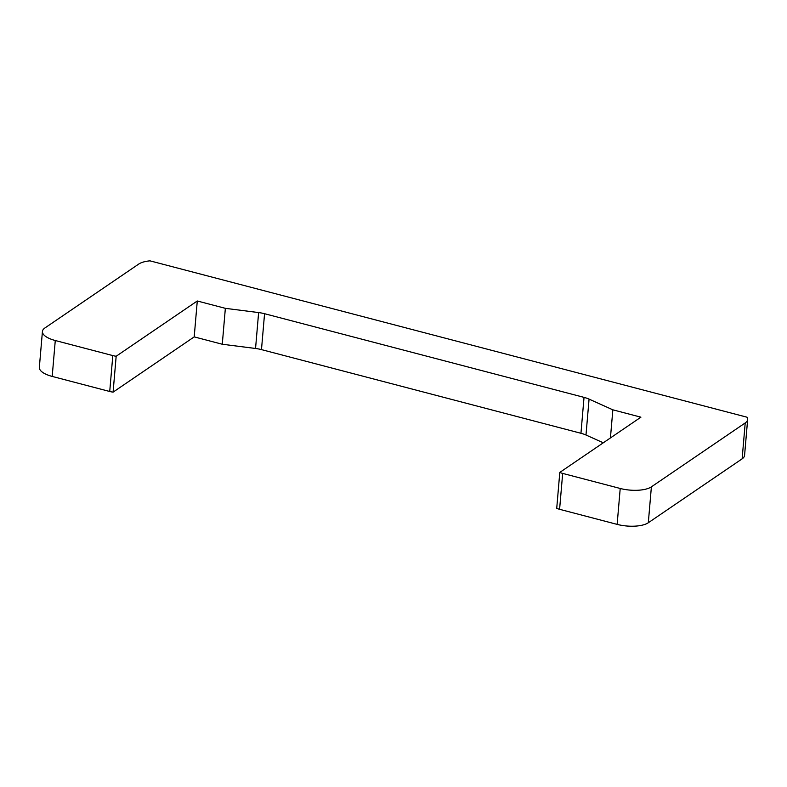 <?xml version="1.0" encoding="UTF-8"?>
<svg xmlns="http://www.w3.org/2000/svg" width="787" height="787" viewBox="0 0 787 787"><rect width="100%" height="100%" fill="white"/><g stroke="black" fill="none" stroke-linecap="round" stroke-linejoin="round"><path stroke-width="1.18" d="M113.092 392.142L116.171 356.245A11.657 4.368 -175.1 0 1 112.807 355.586L55.277 340.515A23.315 8.736 -175.1 0 1 42.429 331.455L39.35 367.352A23.315 8.736 4.9 0 0 52.198 376.422L109.727 391.493A11.657 4.368 4.9 0 0 113.092 392.142L194.202 336.885L222.278 344.244L255.549 348.474A19.429 7.28 -175.1 0 1 261.481 349.615L580.954 433.283A19.429 7.28 -175.1 0 1 585.99 435.014L603.285 442.806M116.171 356.245L197.281 300.988L194.202 336.885M197.281 300.988L225.357 308.337L222.278 344.244M610.427 437.936L612.847 409.82L589.069 399.117A19.429 7.28 -175.1 0 0 584.033 397.376L264.56 313.708A19.429 7.28 -175.1 0 0 258.628 312.577L225.357 308.337M612.847 409.82L640.913 417.179L559.793 472.426L556.724 508.333A11.657 4.368 4.9 0 0 559.596 509.307L617.136 524.378A23.315 8.736 4.9 0 0 648.311 522.745L742.131 458.841A23.315 8.736 4.9 0 0 744.571 455.388L747.65 419.491A23.315 8.736 -175.1 0 1 745.21 422.944L651.39 486.848A23.315 8.736 -175.1 0 1 620.215 488.471L562.675 473.41A11.657 4.368 -175.1 0 1 559.793 472.426M42.429 331.455A23.315 8.736 -175.1 0 1 44.869 328.002L138.689 264.088A23.315 8.736 -175.1 0 1 149.963 260.841L747.089 417.228A23.315 8.736 -175.1 0 1 747.65 419.491M112.807 355.586L109.727 391.493M258.628 312.577L255.549 348.474M264.56 313.708L261.481 349.615M584.033 397.376L580.954 433.283M589.069 399.117L585.99 435.014M562.675 473.41L559.596 509.307M620.215 488.471L617.136 524.378M651.39 486.848L648.311 522.745M745.21 422.944L742.131 458.841M55.277 340.515L52.198 376.422"/></g></svg>
